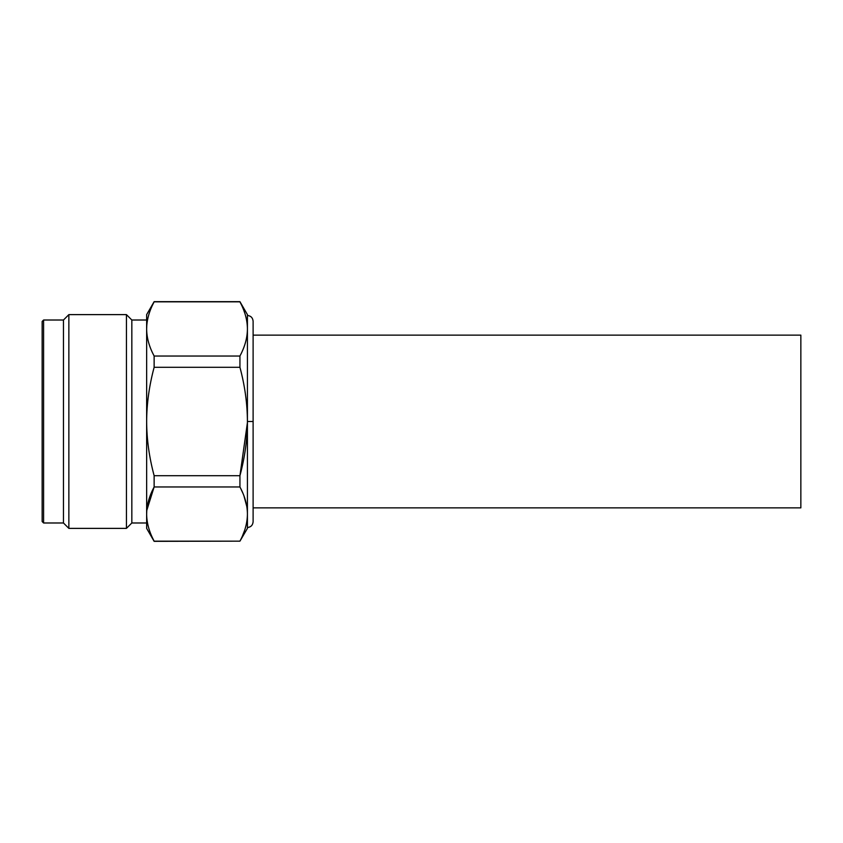 <?xml version="1.0" encoding="UTF-8"?>
<svg xmlns="http://www.w3.org/2000/svg" width="843" height="843" viewBox="0 0 843 843"><rect width="100%" height="100%" fill="white"/><g stroke="black" fill="none" stroke-linecap="round" stroke-linejoin="round"><path stroke-width="1.26" d="M42.15 321.457L42.15 521.543L42.15 321.457L43.594 320.013L63.467 320.013L68.863 314.618L126.439 314.618L126.439 528.382L68.863 528.382L68.863 314.618L68.863 528.382L126.439 528.382L126.439 314.618L68.863 314.618L63.467 320.013L63.467 522.987L63.467 320.013L43.594 320.013L43.594 522.987L43.594 320.013L42.15 321.457M253.111 421.5L253.111 521.754C252.752 525.263 250.845 527.181 247.421 527.518L247.421 514.061C247.368 505.242 244.881 496.211 239.939 486.959L154.132 486.959C149.19 496.211 146.703 505.242 146.65 514.061C146.703 522.871 149.19 531.912 154.132 541.153L239.939 541.153C244.881 531.912 247.368 522.871 247.421 514.061L247.421 528.382L239.939 541.153C244.881 531.912 247.368 522.871 247.421 514.061C247.368 505.242 244.881 496.211 239.939 486.959L239.939 475.694C244.87 457.264 247.357 439.203 247.421 421.5L253.111 421.5L247.421 421.5L247.421 527.518L247.421 421.5C247.347 403.702 244.849 385.641 239.939 367.306L154.132 367.306C149.222 385.641 146.724 403.702 146.65 421.5C146.714 439.203 149.2 457.264 154.132 475.694L239.939 475.694C244.87 457.264 247.357 439.203 247.421 421.5C247.347 403.702 244.849 385.641 239.939 367.306L239.939 356.041C244.881 346.789 247.368 337.758 247.421 328.939L247.421 315.482C250.845 315.819 252.752 317.737 253.111 321.246L253.111 421.5M247.421 328.939C247.421 309.992 247.421 309.992 247.421 328.939L247.421 421.5L247.421 328.939C247.368 320.119 244.881 311.088 239.939 301.847L154.132 301.847C149.19 311.088 146.703 320.119 146.65 328.939L146.787 325.409L146.65 328.939C146.703 337.758 149.19 346.789 154.132 356.041L239.939 356.041C244.881 346.789 247.368 337.758 247.421 328.939C247.368 320.119 244.881 311.088 239.939 301.847L154.132 301.847C149.19 311.088 146.703 320.119 146.65 328.939L146.65 314.618L154.132 301.668L239.939 301.668L247.421 314.618L247.421 328.939M146.65 514.061L146.787 510.531L146.65 514.061C146.703 522.871 149.19 531.912 154.132 541.153L239.939 541.153L154.132 541.332L146.65 528.382L146.65 421.5C146.714 439.203 149.2 457.264 154.132 475.694L154.132 486.959C149.19 496.211 146.703 505.242 146.65 514.061L146.65 522.987L131.835 522.987L126.439 528.382L131.835 522.987L131.835 320.013L131.835 522.987L146.65 522.987M146.798 510.373L154.132 486.959L154.132 475.694L239.939 475.694L239.939 486.959L154.132 486.959L146.798 510.373M240.624 488.297L242.826 493.071L240.624 488.297M243.975 495.969L246.809 506.538L243.975 495.969M244.523 530.626L242.731 535.263L244.523 530.626M247.41 422.722L239.939 475.694L247.41 422.722M147.262 321.425L147.167 322.026M247.22 324.692L246.904 322.026M243.975 310.846L244.776 313.132M154.132 356.041L154.132 367.306C149.222 385.641 146.724 403.702 146.65 421.5L146.65 328.939C146.703 337.758 149.19 346.789 154.132 356.041L239.939 356.041L239.939 367.306L154.132 367.306L154.132 356.041M126.439 314.618L131.835 320.013L126.439 314.618M68.863 528.382L63.467 522.987L43.594 522.987L63.467 522.987L68.863 528.382M146.65 320.013L131.835 320.013L146.65 320.013L146.65 328.939M43.594 522.987L42.15 521.543L43.594 522.987M800.85 335.135L800.85 507.865L253.111 507.865L800.85 507.865L800.85 335.135L253.111 335.135L800.85 335.135"/></g></svg>
